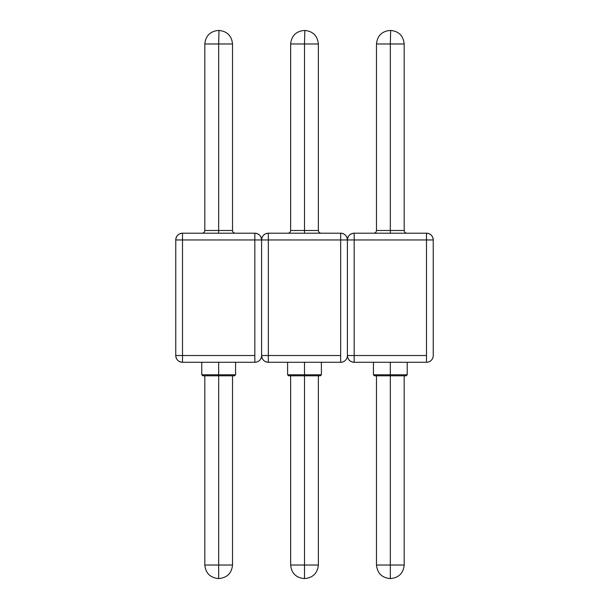 <?xml version="1.0" encoding="UTF-8"?>
<svg xmlns="http://www.w3.org/2000/svg" width="609" height="609" viewBox="0 0 609 609"><rect width="100%" height="100%" fill="white"/><g stroke="black" fill="none" stroke-linecap="round" stroke-linejoin="round"><path stroke-width="0.91" d="M406.888 233.201C405.259 233.026 404.361 232.128 404.186 230.499L376.476 230.499L390.331 230.499L390.331 43.97L404.186 43.97L390.331 43.97L390.331 233.201L390.331 230.499L404.186 230.499L404.186 43.97C403.333 35.809 398.826 31.303 390.666 30.45L390.331 43.97L376.476 43.97L390.331 43.97L390.666 30.45M390.331 578.55L390.331 565.03L390.331 578.55M404.186 375.799L404.186 565.03L390.331 565.03L404.186 565.03C403.333 573.191 398.826 577.697 390.666 578.55M390.331 375.799L390.331 565.03L390.331 375.799L406.211 375.799L390.331 375.799L390.331 374.786L390.331 375.799L374.451 375.799L390.331 375.799M407.223 362.286L407.223 374.786L390.331 374.786L407.223 374.786L406.211 375.799M390.331 362.286L390.331 374.786L390.331 362.286M426.49 233.201L354.172 233.201L354.172 239.961L426.49 239.961L426.49 355.527L354.172 355.527L354.172 239.961L426.49 239.961L426.49 362.286A6.76 6.76 0 0 0 433.243 355.527L433.243 239.961L426.49 239.961L433.243 239.961C432.847 235.85 430.593 233.597 426.49 233.201A6.76 6.76 0 0 1 433.243 239.961L433.243 355.527A6.76 6.76 0 0 1 426.49 362.286L426.49 355.527L354.172 355.527L354.172 362.286L426.49 362.286L354.172 362.286A6.76 6.76 0 0 1 347.412 355.527L347.412 239.961L347.412 355.527C347.815 359.63 350.068 361.883 354.172 362.286L354.172 355.527L347.412 355.527L354.172 355.527L354.172 239.961L347.412 239.961L354.172 239.961L354.172 233.201C350.068 233.597 347.815 235.85 347.412 239.961A6.76 6.76 0 0 1 354.172 233.201L426.49 233.201L426.49 239.961L426.49 233.201M373.431 362.286L373.431 374.786L390.331 374.786L373.431 374.786L374.451 375.799M389.996 30.45L389.996 30.45C381.835 31.303 377.329 35.809 376.476 43.97L376.476 230.499C376.301 232.128 375.403 233.026 373.774 233.201M376.476 375.799L376.476 565.03L390.331 565.03L376.476 565.03C377.329 573.191 381.835 577.697 389.996 578.55M321.057 233.201C319.428 233.026 318.53 232.128 318.355 230.499L290.645 230.499L304.5 230.499L304.5 43.97L318.355 43.97L304.5 43.97L304.5 233.201L304.5 230.499L318.355 230.499L318.355 43.97C317.502 35.809 312.996 31.303 304.835 30.45L304.5 43.97L290.645 43.97L304.5 43.97L304.835 30.45M304.5 578.55L304.5 565.03L304.5 578.55M318.355 375.799L318.355 565.03L304.5 565.03L318.355 565.03C317.502 573.191 312.996 577.697 304.835 578.55M304.5 375.799L304.5 565.03L304.5 375.799L320.38 375.799L304.5 375.799L304.5 374.786L304.5 375.799L288.62 375.799L304.5 375.799M321.392 362.286L321.392 374.786L304.5 374.786L321.392 374.786L320.38 375.799M304.5 362.286L304.5 374.786L304.5 362.286M340.659 233.201L268.341 233.201L268.341 239.961L340.659 239.961L340.659 355.527L268.341 355.527L268.341 239.961L340.659 239.961L340.659 362.286A6.76 6.76 0 0 0 347.412 355.527L347.412 239.961L340.659 239.961L347.412 239.961C347.016 235.85 344.763 233.597 340.659 233.201A6.76 6.76 0 0 1 347.412 239.961L347.412 355.527A6.76 6.76 0 0 1 340.659 362.286L340.659 355.527L268.341 355.527L268.341 362.286L340.659 362.286L268.341 362.286A6.76 6.76 0 0 1 261.588 355.527L261.588 239.961L261.588 355.527C261.984 359.63 264.237 361.883 268.341 362.286L268.341 355.527L261.588 355.527L268.341 355.527L268.341 239.961L261.588 239.961L268.341 239.961L268.341 233.201C264.237 233.597 261.984 235.85 261.588 239.961A6.76 6.76 0 0 1 268.341 233.201L340.659 233.201L340.659 239.961L340.659 233.201M287.608 362.286L287.608 374.786L304.5 374.786L287.608 374.786L288.62 375.799M304.165 30.45L304.165 30.45C296.004 31.303 291.498 35.809 290.645 43.97L290.645 230.499C290.47 232.128 289.572 233.026 287.943 233.201M290.645 375.799L290.645 565.03L304.5 565.03L290.645 565.03C291.498 573.191 296.004 577.697 304.165 578.55M235.226 233.201C233.597 233.026 232.699 232.128 232.524 230.499L204.814 230.499L218.669 230.499L218.669 43.97L232.524 43.97L218.669 43.97L218.669 233.201L218.669 230.499L232.524 230.499L232.524 43.97C231.671 35.809 227.165 31.303 219.004 30.45L218.669 43.97L204.814 43.97L218.669 43.97L219.004 30.45M218.669 578.55L218.669 565.03L218.669 578.55M232.524 375.799L232.524 565.03L218.669 565.03L232.524 565.03C231.671 573.191 227.165 577.697 219.004 578.55M218.669 375.799L218.669 565.03L218.669 375.799L234.549 375.799L218.669 375.799L218.669 374.786L218.669 375.799L202.789 375.799L218.669 375.799M235.569 362.286L235.569 374.786L218.669 374.786L235.569 374.786L234.549 375.799M218.669 362.286L218.669 374.786L218.669 362.286M254.828 233.201L182.51 233.201L182.51 239.961L254.828 239.961L254.828 355.527L182.51 355.527L182.51 239.961L254.828 239.961L254.828 362.286A6.76 6.76 0 0 0 261.588 355.527L261.588 239.961L254.828 239.961L261.588 239.961C261.185 235.85 258.932 233.597 254.828 233.201A6.76 6.76 0 0 1 261.588 239.961L261.588 355.527A6.76 6.76 0 0 1 254.828 362.286L254.828 355.527L182.51 355.527L182.51 362.286L254.828 362.286L182.51 362.286A6.76 6.76 0 0 1 175.757 355.527L175.757 239.961L175.757 355.527C176.153 359.63 178.407 361.883 182.51 362.286L182.51 355.527L175.757 355.527L182.51 355.527L182.51 239.961L175.757 239.961L182.51 239.961L182.51 233.201C178.407 233.597 176.153 235.85 175.757 239.961A6.76 6.76 0 0 1 182.51 233.201L254.828 233.201L254.828 239.961L254.828 233.201M201.777 362.286L201.777 374.786L218.669 374.786L201.777 374.786L202.789 375.799M218.334 30.45L218.334 30.45C210.174 31.303 205.667 35.809 204.814 43.97L204.814 230.499C204.639 232.128 203.741 233.026 202.112 233.201M204.814 375.799L204.814 565.03L218.669 565.03L204.814 565.03C205.667 573.191 210.174 577.697 218.334 578.55"/></g></svg>
